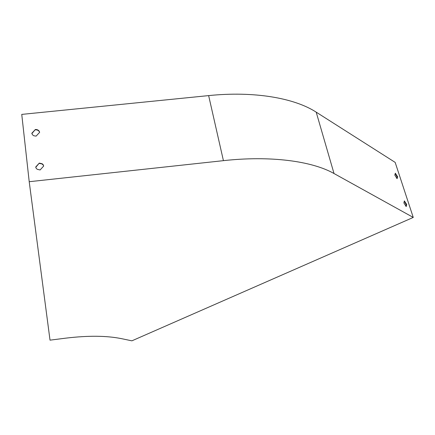<?xml version="1.0" encoding="UTF-8"?>
<svg xmlns="http://www.w3.org/2000/svg" width="435" height="435" viewBox="0 0 435 435"><rect width="100%" height="100%" fill="white"/><g stroke="black" fill="none" stroke-linecap="round" stroke-linejoin="round"><path stroke-width="0.65" d="M395.328 173.201L394.806 175.109L397.111 178.671L397.623 176.746L395.328 173.201M404.371 200.894L403.876 202.949L406.214 206.538L406.698 204.466L404.371 200.894M334.02 173.527L413.25 217.429L131.887 340.833L121.474 338.647C106.624 335.657 88.147 335.483 66.044 338.12L50.02 340.154L29.21 181.71L223.421 160.656C270.347 155.469 311.966 161.021 334.02 173.527L316.196 112.154L395.165 162.391L413.25 217.429M316.196 112.154C294.294 97.924 253.828 90.953 208.642 95.602L21.75 114.394L29.21 181.71M39.297 163.092L35.703 167.024L36.1 168.155L37.182 169.286L40.107 169.971L43.696 166.029L43.152 164.686L42.239 163.794L39.297 163.092L35.762 167.323M35.333 129.516L31.804 133.284L32.489 134.796L33.767 135.753L36.11 136.128L39.639 132.343L39.313 131.381C38.476 130.038 37.149 129.412 35.333 129.516L31.864 133.599M396.78 178.415L397.166 176.963L395.197 173.674M405.855 206.272L406.23 204.678L404.256 201.367M43.669 166.061L43.185 165.012L41.988 163.946L39.329 163.419M39.607 132.376L39.351 131.723C38.508 130.38 37.182 129.76 35.371 129.858M406.23 204.678L406.698 204.466M397.166 176.963L397.623 176.746M208.642 95.602L223.421 160.656M39.351 131.723L39.313 131.381M43.353 165.273L43.321 164.947"/></g></svg>
